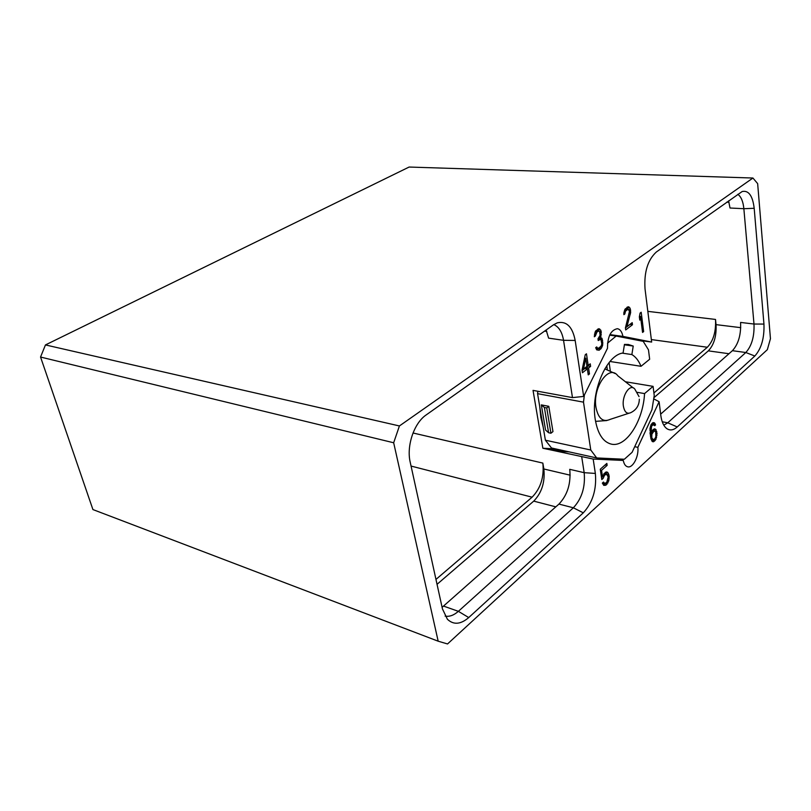 <?xml version="1.0" encoding="UTF-8"?>
<svg xmlns="http://www.w3.org/2000/svg" width="811" height="811" viewBox="0 0 811 811"><rect width="100%" height="100%" fill="white"/><g stroke="black" fill="none" stroke-linecap="round" stroke-linejoin="round"><path stroke-width="1.22" d="M652.723 430.012L651.051 433.642L651.486 426.424L653.007 424.64L654.7 425.694L655.562 424.923L654.528 422.866L652.591 422.876L651.061 424.66L650.006 428.593L650.939 438.852L652.257 441.488L653.271 441.833L655.876 439.481L657.022 433.368L655.531 429.201L654.518 428.837L652.723 430.012M399.407 425.957L45.457 344.928L409.109 167.046L752.932 178.025L399.407 425.957L393.67 442.765L438.173 641.197L92.92 509.561L40.55 357.043L393.67 442.765M752.932 178.025L757.656 183.631L770.45 338.684L767.338 349.663L447.54 643.954L438.173 641.197M659.11 401.729L660.813 415.445C661.705 421.923 663.712 426.333 666.855 428.664C670.099 430.783 673.556 430.215 677.236 426.961L754.838 356.019C761.407 348.608 764.449 337.954 763.952 324.076L754.189 208.285C752.659 195.725 748.644 190.139 742.166 191.528L656.373 251.978C647.746 259.855 643.964 272.161 645.029 288.878L651.659 342.049L622.919 336.403C622.017 331.821 620.172 329.256 617.394 328.698C610.865 329.986 607.561 336.514 607.49 348.294L583.667 396.427L575.171 340.448C572.485 326.711 566.534 320.832 557.329 322.819L553.467 324.826L426.14 414.958C414.097 423.018 406.301 445.928 410.214 462.229L442.441 608.889L447.398 619.249C453.542 625.058 460.648 624.5 468.728 617.566L583.291 512.836C592.729 502.526 596.744 489.388 595.355 473.431L593.176 459.056L623.274 460.435C624.014 464.095 625.474 466.213 627.663 466.801C632.813 468.332 638.956 456.502 637.862 447.337L659.11 401.729L653.848 398.9M643.65 331.567L641.187 312.235L640.092 313.076L639.352 316.817L639.778 320.122L640.508 316.391L642.555 332.429L643.65 331.567L642.424 331.405M625.433 327.837L625.707 329.925L632.479 324.745L632.205 322.656L626.944 326.681L630.654 312.357L630.096 308.16L628.261 306.761L625.038 309.153L623.852 312.833L623.882 314.658L624.835 313.948L625.504 311.13L628.16 309.143L629.488 311.383L625.433 327.837M602.654 345.222L602.208 338.947L601.62 337.964L600.505 337.863L601.174 331.669L600.728 330.097L598.751 328.708L595.538 331.101L594.341 336.778L595.345 336.028L596.987 331.932L598.863 331.01L599.582 331.425L600.14 335.288L597.981 338.816L598.224 340.529L600.292 339.444L601.012 339.85L601.823 343.965L601.204 345.851L599.076 347.96L597.545 348.172L596.693 346.915L595.69 347.686L596.663 349.794L599.177 350.24L601.509 347.98L602.654 345.222L601.559 345.06M585.248 354.742L582.045 370.161L582.44 372.736L587.357 368.914L588.249 374.885L589.465 373.932L588.583 367.971L590.611 366.39L590.236 363.835L588.198 365.406L586.475 353.799L585.248 354.742M603.171 478.328L604.479 475.368L606.456 474.04L608.189 476.939L606.8 482.2L604.813 483.549L603.506 482.048L602.34 483.103L603.779 485.373L605.939 485.201L608.767 480.862L609.203 476.473L608.301 473.279L607.49 472.215L605.341 472.357L602.482 476.706L601.539 470.36L607.135 465.382L606.851 463.405L600.272 469.234L601.813 479.544L603.171 478.328L601.58 477.963M45.457 344.928L40.55 357.043M740.737 327.654L716.042 324.633L715.515 319.443C716.103 331.567 713.386 340.843 707.344 347.25L653.909 392.96M716.042 324.633C716.6 336.048 714.025 344.797 708.338 350.859L654.001 397.623M737.828 194.305C741.122 196.678 743.129 201.483 743.859 208.711L753.997 324.035C754.463 336.433 751.736 345.922 745.816 352.521L667.757 422.795L663.773 425.157M610.277 370.698L609.122 362.527M651.659 342.049L636.848 340.093M728.592 200.844L730.012 208.011L743.859 208.711L754.189 208.285M637.862 447.337L634.709 446.689M623.274 460.435L616.036 458.854M557.147 449.233L550.294 448.858L562.297 451.514L569.109 451.869M593.176 459.056L542.863 448.24L555.819 448.939M445.127 616.127C449.466 616.887 453.876 615.296 458.367 611.332L573.357 507.787C581.852 498.633 585.461 486.924 584.173 472.681L581.71 456.846M583.667 396.427L572.475 397.613L563.544 340.316C562.094 331.963 558.84 326.742 553.761 324.623M572.475 397.613L533.04 390.385L542.863 448.24M622.919 336.403L609.913 334.619M607.277 369.542L606.821 365.639M539.72 406.514L540.825 417.401L543.208 427.194M437.038 584.325L533.729 501.127C541.809 492.774 545.174 482.058 543.846 468.981L542.843 463.091L413.022 432.993M435.963 579.429L532.097 497.184C540.673 488.354 544.262 476.99 542.843 463.091M442.096 607.327L558.951 504.087C567.477 495.045 571.076 483.457 569.738 469.326L584.173 472.681L595.355 473.431M575.171 340.448L563.544 340.316L548.611 338.136L546.148 330.006M763.952 324.076L753.997 324.035L740.595 322.433C741.112 334.74 738.385 344.158 732.414 350.687L660.651 414.147M640.508 316.391L639.463 316.26M628.16 309.143L625.19 308.981M627.156 309.427L625.028 309.173M626.396 309.995L624.744 309.802M625.504 311.13L624.288 310.978M625.048 312.397L623.983 312.265M624.835 313.948L623.872 313.827M629.123 307.034L627.886 306.893M630.096 308.16L627.035 307.207M630.512 309.701L628.707 309.488M627.947 309.123L627.613 307.866M630.623 310.542L629.285 310.38M630.654 312.357L629.427 312.215M630.441 313.898L629.224 313.745M626.944 326.681L625.778 326.529M632.479 324.745L629.985 324.349M625.443 327.897L629.995 324.42M602.867 343.641L601.853 343.489M602.178 346.52L600.829 346.327M601.509 347.98L599.43 347.676M600.779 349.014L598.265 348.649L598.67 348.081M599.177 350.24L596.855 349.896M596.724 349.825L598.265 348.649M597.018 347.625L595.973 347.463M597.545 348.172L595.771 347.909M598.011 348.294L595.791 347.96M600.292 339.444L598.021 339.13M599.025 339.931L598.123 339.799M598.863 331.01L595.771 330.837M597.798 331.334L595.598 331.03M596.987 331.932L595.254 331.689M596.044 333.108L594.757 332.936M595.568 334.426L594.443 334.274M595.345 336.028L594.311 335.876M599.684 328.972L598.498 328.81M600.728 330.097L597.656 329.165M601.174 331.669L599.603 331.456M598.559 330.969L598.214 329.753M601.296 332.52L600.14 332.368M601.336 334.385L600.221 334.233M601.123 335.977L600.008 335.825M600.505 337.863L599.116 337.67L599.694 338.592L602.208 338.947M602.644 340.508L601.215 340.296M599.927 339.393L599.694 338.592M602.887 342.212L601.762 342.049M588.198 365.406L586.799 365.183M590.611 366.39L588.107 365.994L588.016 365.376M588.583 367.971L586.069 367.565L588.107 365.994M589.465 373.932L588.076 373.709M586.241 368.741L586.069 367.565M587.357 368.914L584.843 368.508L582.116 370.617M585.765 358.188L586.982 366.349L583.494 369.046L585.765 358.188L584.569 358.006M583.494 369.046L582.318 368.853M603.759 476.452L602.674 476.199M607.135 465.382L605.118 464.936M601.539 470.36L600.393 470.096M602.482 476.706L601.346 476.442M607.49 472.215L606.263 471.941M608.301 473.279L605.523 472.276M608.97 474.901L607.287 474.516M606.405 474.019L605.858 472.722M609.203 476.473L608.078 476.219M609.102 478.774L608.138 478.551M608.767 480.862L607.682 480.609M607.986 482.9L606.425 482.535M607.084 484.157L604.702 483.518M605.939 485.201L603.506 484.623L604.651 483.589M604.124 483.275L602.553 482.91M604.813 483.549L602.461 482.991M606.456 474.04L604.104 473.502M605.635 474.334L603.81 473.908M604.479 475.368L603.12 475.053M656.2 429.881L653.615 429.222M655.531 429.201L654.244 428.948M656.788 431.472L655.095 431.138M654.335 430.844L653.798 429.414M657.022 433.368L656.038 433.175M656.92 435.578L656.038 435.395M656.596 437.555L655.592 437.362M655.876 439.481L654.345 439.167M655.055 440.637L652.673 440.16L652.967 439.734M654.193 441.427L651.902 440.961M651.851 440.9L652.673 440.16M654.528 422.866L653.21 422.612M655.247 423.93L652.5 422.957M655.562 424.923L653.169 424.467L652.845 423.474M653.585 424.558L651.426 424.143M653.007 424.64L651.304 424.315M651.963 425.572L650.797 425.349M651.486 426.424L650.473 426.221M651.061 427.65L650.189 427.488M650.858 429.12L649.986 428.948M650.827 430.418L649.925 430.246M650.949 432.871L650.016 432.689M651.051 433.642L650.057 433.449M655.653 431.645L655.886 436.511L654.994 438.589L653.2 439.785L651.77 437.676L651.892 434.159L654.021 430.986L655.653 431.645M653.2 439.785L651.132 439.369M652.581 439.491L651.071 439.187M652.085 438.67L650.848 438.416M651.77 437.676L650.655 437.464M651.618 436.541L650.412 436.298M651.649 435.233L650.24 434.96M651.892 434.159L650.087 433.804M652.318 432.922L651.365 432.739M652.794 432.07L651.669 431.857M654.021 430.986L652.277 430.641M654.589 430.894L652.399 430.469M607.51 343.215L616.147 336.058L643.214 341.34L648.476 349.835L649.662 359.243L641.014 366.298L610.004 361.483M625.393 381.748L653.078 386.36L654.234 395.525L651.953 409.768L632.083 452.325L624.369 459.249L596.683 457.941L551.5 447.996L545.397 440.211L537.561 393.659L537.815 391.267M653.078 386.36L644.552 393.588L637.375 392.352M644.552 393.588C643.133 421.112 626.062 447.844 611.251 444.114C603.049 441.985 597.717 433.804 595.264 419.561C590.499 392.129 606.537 354.61 623.081 353.018L624.46 344.411L628.322 344.472L633.229 346.054L631.87 354.569C635.682 356.81 638.733 360.723 641.014 366.298M596.683 457.941L590.773 450.004L583.494 402.155L584.396 394.947M624.399 344.797L633.229 346.054M631.87 354.569L622.372 353.16M590.773 450.004L545.397 440.211M583.494 402.155L537.561 393.659M541.342 404.892L545.56 430.043L548.591 432.739L550.943 433.226L552.97 431.594L548.794 406.321L541.342 404.892L544.384 407.467L546.746 407.923L548.794 406.321M616.147 336.058L609.659 335.156M550.943 433.226L546.746 407.923M548.591 432.739L544.384 407.467M707.344 347.25L651.355 339.576M715.515 319.443L647.837 311.363M729.018 202.274L726.727 202.162M754.838 356.019L745.816 352.521L732.414 350.687M677.236 426.961L667.757 422.795L662.242 421.761M583.291 512.836L573.357 507.787L558.951 504.087M468.728 617.566L458.367 611.332L443.587 606.101M546.776 331.415L544.587 331.111M570.184 475.185L543.846 468.981M532.097 497.184L411.045 466.061M555.809 506.855L533.729 501.127M728.977 353.728L708.338 350.859M628.778 413.296L610.207 419.358C603.039 422.582 598.295 418.608 595.984 407.446C592.375 387.394 609.162 363.683 617.86 375.817L633.239 387.922M639.027 396.62L634.891 389.219C630.319 382.843 621.601 395.586 623.406 406.23C624.561 412.201 627.025 414.34 630.786 412.647C636.351 409.89 639.2 405.409 639.332 399.194M615.143 373.557L604.793 368.863M595.558 421.365L606.892 420.544"/></g></svg>
